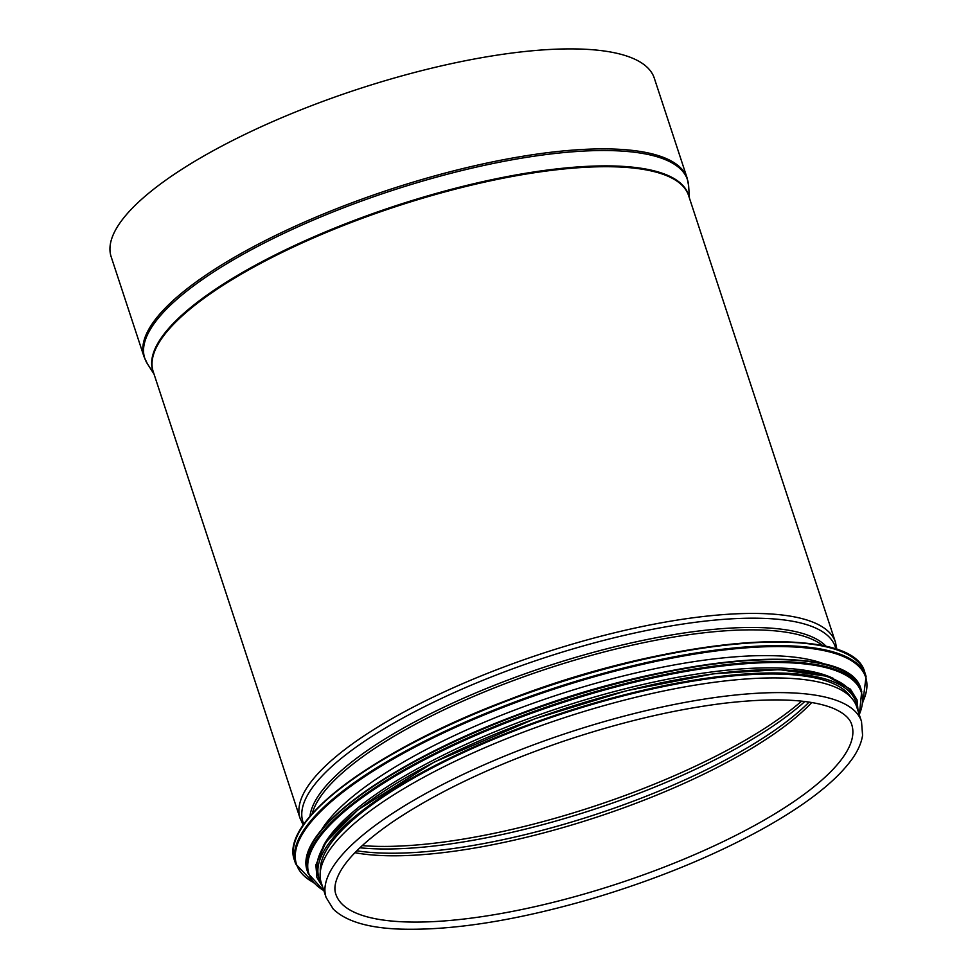 <?xml version="1.0" encoding="UTF-8"?>
<svg xmlns="http://www.w3.org/2000/svg" width="978" height="978" viewBox="0 0 978 978"><rect width="100%" height="100%" fill="white"/><g stroke="black" fill="none" stroke-linecap="round" stroke-linejoin="round"><path stroke-width="1.47" d="M825.163 664.331A280.026 80.428 161.8 0 0 556.286 695.334A280.026 80.428 161.8 0 0 321.469 829.943M833.574 678.536A280.026 80.428 161.8 0 0 560.308 707.595A280.026 80.428 161.8 0 0 323.119 846.361M850.909 697.302A280.026 80.428 161.8 0 0 562.326 713.72A280.026 80.428 161.8 0 0 320.307 871.765M326.114 897.486L321.285 882.816A281.798 80.942 -18.2 0 1 326.212 855.383A281.798 80.942 -18.2 0 1 605.04 705.321A281.798 80.942 -18.2 0 1 856.679 706.788L861.508 721.458L862.584 735.309C861.41 742.999 857.889 750.945 852.034 759.136C835.481 781.911 804.98 805.542 760.542 830.053C711.177 856.948 655.248 879.735 592.79 898.415C516.983 920.494 452.655 930.726 399.806 929.1C367.972 927.926 345.784 921.239 333.229 909.039L326.114 897.486A281.798 80.942 -18.2 0 1 331.029 870.053A281.798 80.942 -18.2 0 1 609.869 720.004A281.798 80.942 -18.2 0 1 861.508 721.458M687.167 178.155A285.869 82.103 -18.2 0 0 431.897 176.676A285.869 82.103 -18.2 0 0 149.023 328.901A285.869 82.103 -18.2 0 0 144.023 356.726L111.15 256.737A285.869 82.103 -18.2 0 1 116.15 228.913A285.869 82.103 -18.2 0 1 399.024 76.687A285.869 82.103 -18.2 0 1 654.294 78.167L687.167 178.155L688.634 185.82A285.662 82.054 -18.2 0 0 442.508 175.514A285.662 82.054 -18.2 0 0 149.732 330.405A285.662 82.054 -18.2 0 0 147.397 363.779L154.011 374.061M843.293 652.363A299.525 86.027 161.8 0 0 552.619 684.209A299.525 86.027 161.8 0 0 299.769 831.068M294.5 860.347C278.901 821.068 375.809 749.331 509.306 699.49C672.192 636.226 853.635 621.788 864.919 672.803A300.234 86.235 161.8 0 0 552.766 684.661A300.234 86.235 161.8 0 0 294.5 860.347L295.674 863.929L313.632 882.816M864.919 672.803L866.092 676.385A300.234 86.235 161.8 0 0 553.951 688.243A300.234 86.235 161.8 0 0 295.674 863.929M862.902 701.642A299.561 86.04 161.8 0 0 554.22 689.062A299.561 86.04 161.8 0 0 313.229 882.364M840.065 669.6A290.662 83.485 161.8 0 0 557.973 700.492A290.662 83.485 161.8 0 0 312.593 843.024M307.471 871.447C292.336 833.293 386.396 763.696 515.944 715.321C674.013 653.94 850.09 639.905 861.056 689.441A291.371 83.68 161.8 0 0 558.132 700.945A291.371 83.68 161.8 0 0 307.471 871.447L308.131 873.44L323.938 890.897M861.056 689.441L861.716 691.434A291.371 83.68 161.8 0 0 558.78 702.938A291.371 83.68 161.8 0 0 308.131 873.44M859.246 714.576A290.723 83.497 161.8 0 0 559.049 703.757A290.723 83.497 161.8 0 0 323.84 890.603M855.237 700.297A282.508 81.137 161.8 0 0 561.042 709.82A282.508 81.137 161.8 0 0 318.596 876.728M856.936 707.559A282.508 81.137 161.8 0 0 562.106 713.035A282.508 81.137 161.8 0 0 321.542 883.599M851.74 724.674A271.517 77.983 -18.2 0 1 618.169 883.562A271.517 77.983 -18.2 0 1 335.87 894.283C333.706 888.403 335.185 880.811 340.295 871.496C348.681 856.801 365.906 840.432 391.946 822.388C436.604 792.18 493.584 765.199 562.9 741.434C620.223 722.204 674.05 709.466 724.392 703.231C774.197 697.51 810.432 699.197 833.073 708.268C843.696 712.852 849.919 718.317 851.74 724.674M811.728 702.522A271.517 77.983 -18.2 0 1 596.372 817.278A271.517 77.983 -18.2 0 1 354.941 852.706M809.063 702.106A272.728 78.326 -18.2 0 1 595.468 814.54A272.728 78.326 -18.2 0 1 356.836 850.787M804.808 701.519A278.816 80.086 -18.2 0 1 359.916 847.792M801.618 701.153A280.026 80.428 -18.2 0 1 362.263 845.603M312.226 813.708A273.29 78.497 -18.2 0 1 317.178 801.948A273.29 78.497 -18.2 0 1 563.976 663.377A273.29 78.497 -18.2 0 1 822.963 645.798M309.977 816.312A274.097 78.729 -18.2 0 1 315.747 800.065A274.097 78.729 -18.2 0 1 569.942 659.062A274.097 78.729 -18.2 0 1 826.324 646.544M303.852 824.222A280.197 80.477 -18.2 0 1 307.838 794.613A280.197 80.477 -18.2 0 1 589.233 644.27A280.197 80.477 -18.2 0 1 835.945 649.282M303.278 825.065L300.075 818.305A281.798 80.942 -18.2 0 1 305.002 790.872A281.798 80.942 -18.2 0 1 583.842 640.822A281.798 80.942 -18.2 0 1 835.469 642.277L836.911 649.612M300.075 818.305L153.204 371.591A281.798 80.942 -18.2 0 1 158.13 344.146A281.798 80.942 -18.2 0 1 436.958 194.096A281.798 80.942 -18.2 0 1 688.598 195.551L835.469 642.277M153.632 372.899A281.896 80.966 -18.2 0 1 157.776 343.4A281.896 80.966 -18.2 0 1 440.369 192.275A281.896 80.966 -18.2 0 1 689.038 196.871M862.853 702.241L866.092 676.385M859.344 714.869L861.716 691.434M858.085 711.055L857.009 699.82L850.395 689.148L827.425 676.336L779.368 669.649L713.928 673.732L626.861 690.639L535.162 718.647L434.232 762.082L358.131 809.674L325.918 842.131L315.87 864.931L316.909 877.437L322.691 887.083M689.417 198.021L688.634 185.82M144.023 356.726L147.397 363.779"/></g></svg>
